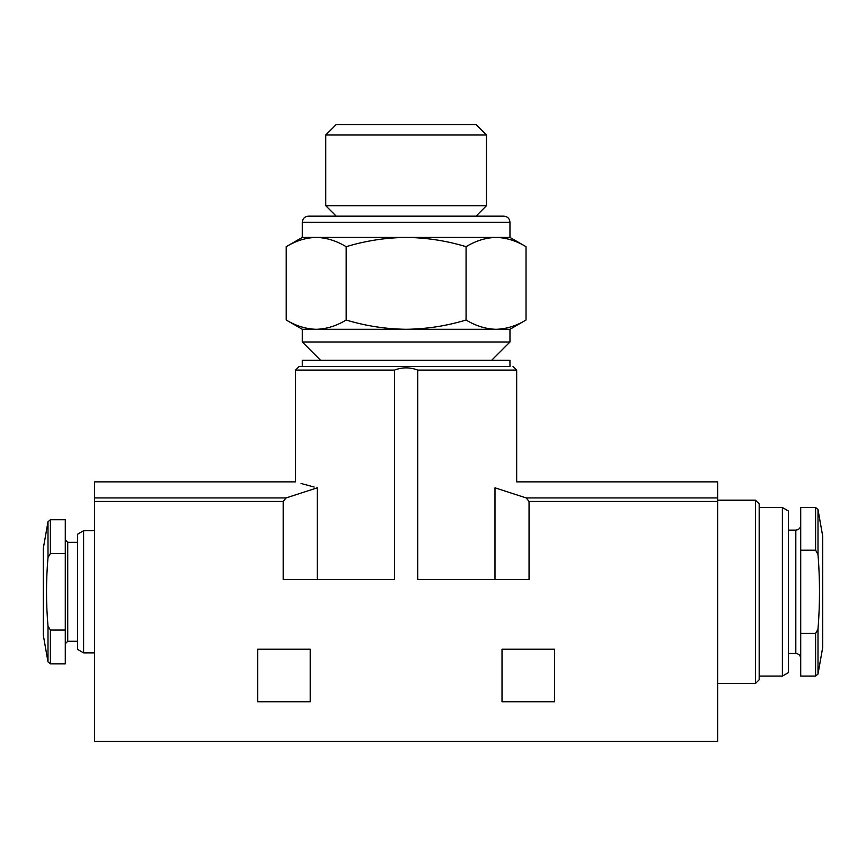 <?xml version="1.0" encoding="UTF-8"?>
<svg xmlns="http://www.w3.org/2000/svg" width="866" height="866" viewBox="0 0 866 866"><rect width="100%" height="100%" fill="white"/><g stroke="black" fill="none" stroke-linecap="round" stroke-linejoin="round"><path stroke-width="1.3" d="M316.198 329.296C306.012 329.026 296.02 325.93 286.224 320.019C296.01 325.941 306.001 329.026 316.198 329.296L302.288 329.296L286.224 320.019L286.224 246.68C296.01 240.759 306.001 237.674 316.198 237.414C326.385 237.674 336.376 240.77 346.173 246.68L346.173 320.019C336.387 325.941 326.395 329.026 316.198 329.296L406.122 329.296C385.63 329.015 365.647 325.919 346.173 320.019M526.03 320.019L509.966 329.296L406.122 329.296C426.602 329.015 446.596 325.93 466.07 320.019C475.867 325.93 485.858 329.026 496.056 329.296C506.242 329.026 516.233 325.941 526.03 320.019L526.03 246.68C516.233 240.759 506.242 237.674 496.056 237.414C506.242 237.674 516.233 240.77 526.03 246.68L509.966 237.414L406.122 237.414C426.613 237.685 446.596 240.78 466.07 246.68L466.07 320.019M818.002 674.084L822.7 647.454L822.7 536.173L818.002 509.544L815.599 507.519L800.714 507.519L800.714 676.108L815.599 676.108L815.599 633.436L818.002 629.181L818.002 674.084L815.599 676.108M800.714 633.436L815.599 633.436M50.401 519.741L47.998 521.754L43.3 548.394L43.3 635.233L47.998 661.873L47.998 626.118C46.028 603.234 46.028 580.361 47.998 557.498L50.401 553.547L65.286 553.547L65.286 519.741L50.401 519.741L50.401 553.547M50.401 630.069L50.401 663.886L65.286 663.886L65.286 630.069L50.401 630.069L47.998 626.118M65.286 630.069L65.286 553.547M554.554 649.229L502.02 649.229L502.02 701.763L554.554 701.763L554.554 649.229M717.643 501.446L717.643 481.864L516.677 481.864L516.677 370.085L417.726 370.085C410.008 367.119 402.279 367.119 394.517 370.085L394.517 579.592L283.193 579.592L283.193 501.446L94.611 501.446L94.611 741.458L717.643 741.458L717.643 501.446L529.05 501.446L526.192 497.939L494.995 487.818C523.746 480.045 523.746 480.045 494.995 487.818L494.995 579.592M417.726 370.085L417.726 579.592L529.05 579.592L529.05 501.446M310.223 649.229L257.7 649.229L257.7 701.763L310.223 701.763L310.223 649.229M317.248 579.592L317.248 487.818C288.508 480.045 288.508 480.045 317.248 487.818L286.061 497.939L283.193 501.446M301.076 483.488L314.163 487.038M509.966 366.426L299.235 366.426L509.966 366.426L509.966 360.31L302.288 360.31L302.288 366.426M394.517 370.085L295.566 370.085L295.566 481.864L94.611 481.864L94.611 501.446M83.612 652.888L77.507 649.37L77.507 534.257L83.612 530.728L83.612 652.888L94.611 652.888M759.179 503.85L759.179 679.767L755.509 683.436L755.509 500.191L759.179 503.85M759.179 507.519L782.388 507.519L782.388 676.108L759.179 676.108L759.179 591.814M782.388 507.519L788.493 511.048L788.493 672.579L782.388 676.108M800.714 550.191L815.599 550.191L818.002 554.446C819.994 579.343 819.994 604.252 818.002 629.181M509.966 329.296L509.966 341.983L302.288 341.983L302.288 329.296M466.07 246.68C475.867 240.759 485.858 237.674 496.056 237.414M346.173 246.68C365.658 240.77 385.641 237.685 406.122 237.414L302.288 237.414L286.224 246.68M486.486 134.999L476.029 124.542L336.214 124.542L325.757 134.999L325.757 205.707L486.486 205.707L486.486 134.999L325.757 134.999M503.85 216.164L308.393 216.164C304.68 216.522 302.645 218.557 302.288 222.27L509.966 222.27C509.598 218.557 507.563 216.522 503.85 216.164L336.214 216.164L325.757 205.707M308.393 216.164L336.214 216.164M47.998 521.754L47.998 557.498M286.061 497.939L94.611 497.939M717.643 497.939L526.192 497.939M65.286 539.897L67.732 542.332L67.732 641.284L65.286 643.73M788.493 530.122L795.822 530.122L795.822 653.505C798.766 653.765 800.39 655.4 800.714 658.387M815.599 507.519L815.599 550.191M818.002 509.544L818.002 554.446M50.401 663.886L47.998 661.873M295.566 370.085L299.235 366.426M516.677 370.085L513.018 366.426M83.612 530.728L94.611 530.728M67.732 641.284L77.507 641.284M67.732 542.332L77.507 542.332M717.643 683.436L755.509 683.436M717.643 500.191L755.509 500.191M788.493 653.505L795.822 653.505M795.822 530.122C798.766 529.862 800.39 528.228 800.714 525.229M491.639 360.31L509.966 341.983M320.615 360.31L302.288 341.983M476.029 216.164L486.486 205.707M302.288 222.27L302.288 237.414M509.966 222.27L509.966 237.414"/></g></svg>
